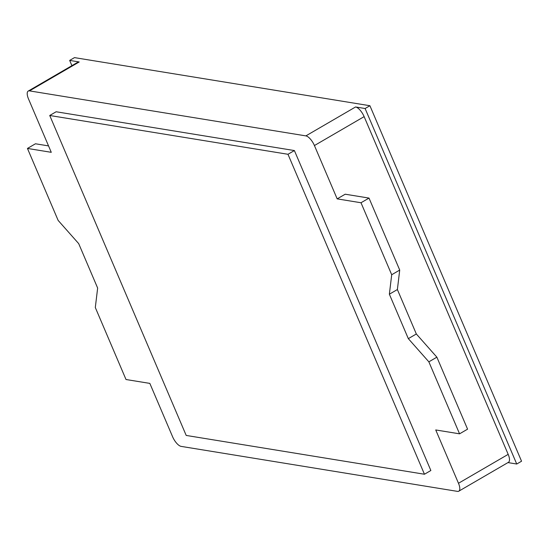 <?xml version="1.0" encoding="UTF-8"?>
<svg xmlns="http://www.w3.org/2000/svg" width="549" height="549" viewBox="0 0 549 549"><rect width="100%" height="100%" fill="white"/><g stroke="black" fill="none" stroke-linecap="round" stroke-linejoin="round"><path stroke-width="0.82" d="M369.017 198.086L399.72 270.074L397.38 289.543L416.334 333.984L436.874 357.173L467.576 429.167L459.561 433.827L435.734 429.949L458.484 483.271A10.067 3.912 59.8 0 1 458.779 491.197A10.067 3.912 59.8 0 1 457.509 491.382L181.136 446.385A10.067 3.912 59.8 0 1 172.585 436.723L149.836 383.394L126.009 379.517L95.306 307.522L97.647 288.06L78.692 243.619L58.153 220.43L27.45 148.436L51.277 152.32L28.527 98.992A10.067 3.912 59.8 0 1 28.232 91.065A10.067 3.912 59.8 0 1 29.502 90.88L305.875 135.884A10.067 3.912 59.8 0 1 314.426 145.547L337.175 198.875L345.191 194.209L369.017 198.086L361.002 202.753L337.175 198.875M459.561 433.827L428.858 361.839L408.319 338.644L389.365 294.209L391.705 274.74L361.002 202.753M424.452 474.24L430.862 470.507L294.394 150.556L56.142 111.763L49.733 115.489L186.2 435.439L424.452 474.24L287.978 154.283L294.394 150.556M507.955 462.587L516.739 464.022L521.55 461.222L369.916 105.724L74.486 57.618L69.675 60.411L71.912 65.654M458.779 491.197L508.484 462.285A10.067 3.912 -120.2 0 0 508.182 454.359L364.131 116.628A10.067 3.912 -120.2 0 0 355.574 106.966L305.875 135.884M516.739 464.022L365.106 108.517L355.574 106.966M365.106 108.517L369.916 105.724M29.502 90.88L79.207 61.968L69.675 60.411M79.207 61.968A10.067 3.912 -120.2 0 0 77.937 62.154L28.232 91.065M436.874 357.173L428.858 361.839M416.334 333.984L408.319 338.644M399.72 270.074L391.705 274.74M397.38 289.543L389.365 294.209M48.538 145.904L35.465 143.776L27.45 148.436M287.978 154.283L49.733 115.489M508.182 454.359L458.484 483.271M314.426 145.547L364.131 116.628"/></g></svg>
